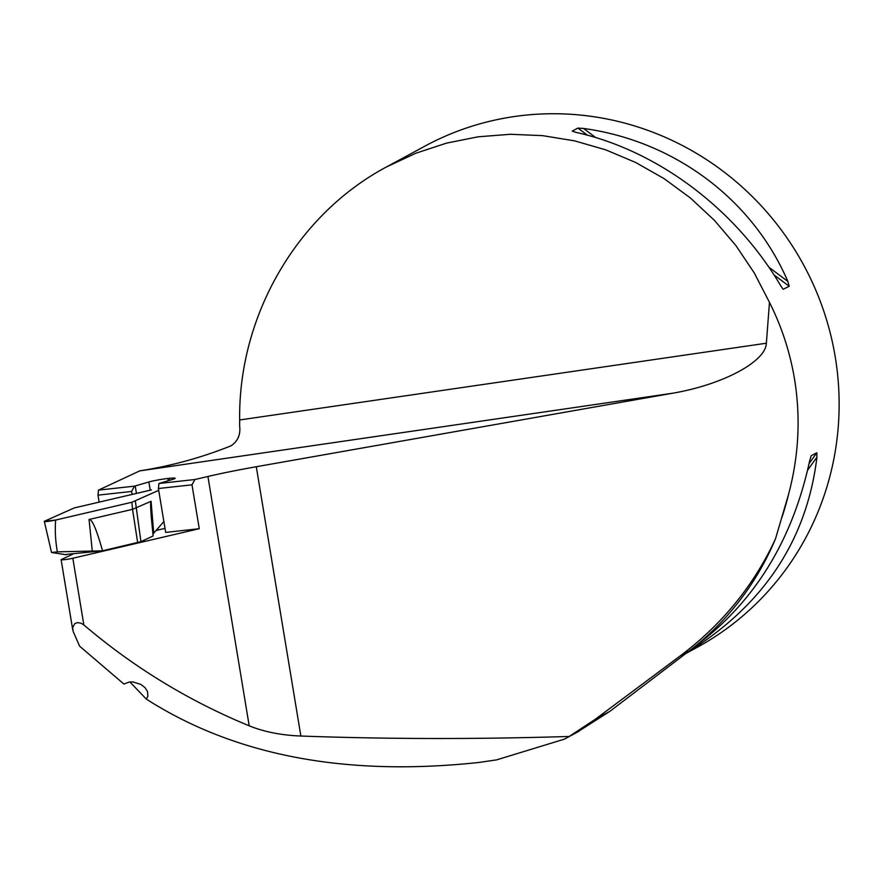 <?xml version="1.0" encoding="UTF-8"?>
<svg xmlns="http://www.w3.org/2000/svg" width="881" height="881" viewBox="0 0 881 881"><rect width="100%" height="100%" fill="white"/><g stroke="black" fill="none" stroke-linecap="round" stroke-linejoin="round"><path stroke-width="1.32" d="M134.474 486.158L131.588 491.455L97.989 495.144L98.507 490.111L134.474 486.158L148.856 481.984A14.481 1.178 170.6 0 1 167.864 478.471L169.361 478.306A14.481 1.178 170.6 0 1 175.132 478.306A14.481 1.178 170.6 0 1 172.819 479.352L158.921 483.482L194.877 479.528L192.003 484.825L199.271 528.71L72.815 558.246A7.246 0.595 170.6 0 1 65.26 559.567A7.246 0.595 170.6 0 1 61.119 559.71A7.246 0.595 170.6 0 1 61.384 559.501L73.046 554.061M97.989 495.144L99.146 502.126M98.507 490.111L139.804 470.85C171.178 465.972 201.573 457.624 230.965 445.841C237.793 441.293 240.689 434.685 239.654 426.041L239.665 419.973L766.371 343.216L769.476 302.359L754.246 272.912L735.811 245.447L714.425 220.36L690.385 197.972L664.01 178.579L635.642 162.467L605.688 149.825L574.533 140.85L542.608 135.641L510.352 134.286L478.185 136.797L446.546 143.129L415.865 153.217L386.55 166.905C296.974 214.601 238.266 315.75 239.665 419.973M129.892 681.96L146.356 699.129L147.898 696.144L147.479 691.442L144.958 687.576L140.696 684.317L132.866 681.938L129.188 682.048L123.902 684.041L79.631 646.191L73.178 631.523L72.649 627.646L74.72 623.671L77.363 622.614L80.997 623.175L83.849 624.937C133.626 667.291 188.743 700.913 249.202 725.812L207.927 476.478A99.597 8.138 170.6 0 1 256.283 466.732L672.456 393.256C722.629 384.722 765.853 361.695 766.371 343.216M194.877 479.528L207.927 476.478M781.788 517.819A285.202 276.612 -118.5 0 0 788.517 494.494L775.5 538.82C754.081 585.138 722.398 624.111 680.451 655.728L689.107 651.037L609.85 711.352L576.548 732.585M680.451 655.728L595.369 719.204L569.181 736.461C476.775 739.324 387.343 739.181 300.873 736.031C281.281 735.261 264.058 731.858 249.202 725.812M788.517 494.494C798.781 456.149 800.785 417.66 794.519 379.028C790.037 352.235 781.689 326.675 769.476 302.359M689.107 651.037A287.911 279.244 -118.5 0 0 775.5 538.82M146.356 699.129C234.919 755.7 345.848 776.8 479.132 762.428L496.565 759.885L564.468 739.126L569.181 736.461M402.254 158.437L424.675 146.246A285.202 276.612 61.5 0 1 835.243 356.959A285.202 276.612 61.5 0 1 696.431 647.744L686.079 653.361M694.889 646.489C754.103 602.648 792.338 540.857 809.595 461.126L811.115 455.829L816.786 452.757L816.94 457.14C806.853 540.229 763.552 605.39 687.037 652.623M406.02 156.355L386.55 166.905M782.724 288.737L780.5 285.4C735.217 208.742 657.182 150.321 576.174 132.425L572.232 131.148L577.892 128.075L583.519 128.45C674.516 140.927 752.55 199.348 787.845 281.413L789.233 286.292L783.242 289.265M199.271 528.71L165.672 532.399L158.404 488.515L158.921 483.482M192.003 484.825L158.404 488.515M135.211 485.993L136.445 493.415M131.588 491.455L132.084 494.428M169.361 478.306L169.692 480.277M167.864 478.471L168.238 480.696M165.022 528.479A14.481 1.178 -9.4 0 0 156.851 530.329L155.97 530.582M137.656 542.608L132.524 509.339L151.069 501.289C150.398 501.652 150.475 507.004 151.323 517.345L153.129 535.967L140.938 541.65L102.537 550.812L66.262 554.391M66.361 554.788L51.538 552.497L44.303 521.299C44.557 521.915 48.334 521.508 55.646 520.054L131.897 502.247L132.524 509.339L89.058 519.493C92.064 518.964 96.558 529.404 102.537 550.812M131.897 502.247L158.712 490.343L131.897 502.247L55.646 520.054L44.303 521.299L74.235 507.941L151.455 489.913L74.235 507.941L44.303 521.299M151.069 501.289L153.712 533.181L163.866 521.53M55.646 520.054C54.886 530.571 55.448 541.176 57.353 551.858L102.46 550.823M57.353 551.858L51.538 552.497M153.712 533.181L152.953 534.338M72.815 558.246L83.849 624.937M672.456 393.256L139.716 470.895M300.873 736.031L256.283 466.732M807.635 470.201L816.94 457.14M809.099 463.56L816.786 452.757M789.233 286.292L773.97 274.861M587.418 135.211L577.892 128.075M787.845 281.413L768.871 267.207M595.721 137.579L583.519 128.45M595.369 719.204L609.85 711.352M148.856 481.984L150.211 490.199M156.752 529.69L156.851 530.329M140.938 541.65L135.377 501.223M92.296 551.198L89.058 519.493M565.139 738.763L579.147 731.175M72.727 629.805L61.119 559.71"/></g></svg>
